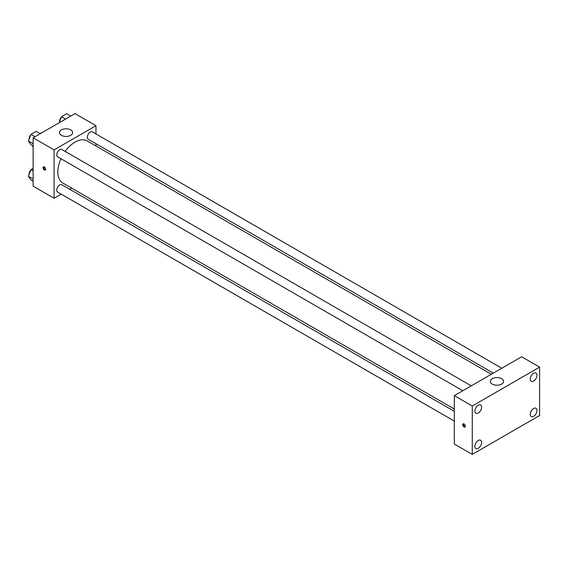 <?xml version="1.0" encoding="UTF-8"?>
<svg xmlns="http://www.w3.org/2000/svg" width="568" height="568" viewBox="0 0 568 568"><rect width="100%" height="100%" fill="white"/><g stroke="black" fill="none" stroke-linecap="round" stroke-linejoin="round"><path stroke-width="0.85" d="M39.838 133.494L40.775 132.955A8.193 4.729 120 0 1 41.286 133.089M33.136 147.048L32.759 146.835A8.193 4.729 120 0 0 33.136 147.211M32.759 146.835L32.759 145.756M41.145 133.175L40.775 132.955M61.223 194.142L54.081 198.267L33.136 186.169L33.136 137.797L75.026 113.607L95.978 125.706L95.978 133.949M71.639 188.129L69.686 189.258M60.932 158.735A24.332 14.051 120 0 0 57.822 171.919A24.332 14.051 120 0 0 62.863 183.059L454.315 409.059M491.37 374.255L87.195 140.914A24.332 14.051 120 0 0 65.164 151.4M95.978 143.718L95.978 145.983M54.081 198.267L54.081 149.888L95.978 125.706M501.785 368.241L92.406 131.89A4.232 2.442 120 0 0 89.148 133.018A4.232 2.442 120 0 0 87.294 137.278A4.232 2.442 120 0 0 88.175 139.217L493.322 373.126M454.315 411.324L61.884 184.756A4.232 2.442 120 0 0 58.625 185.885A4.232 2.442 120 0 0 56.772 190.145A4.232 2.442 120 0 0 57.652 192.083L454.315 421.094M462.799 390.748L57.652 156.839A4.232 2.442 -60 0 1 57.652 151.954A4.232 2.442 -60 0 1 61.884 149.505L471.262 385.864M54.081 149.888L33.136 137.797M61.372 135.312A6.61 3.82 180 0 1 59.441 132.614A6.61 3.82 180 0 1 66.051 128.794A6.61 3.82 180 0 1 72.661 132.614A6.61 3.82 180 0 1 68.579 136.142A6.61 3.82 180 0 1 61.372 135.312M45.667 169.221A1.853 1.072 60 0 1 45.284 170.066A1.853 1.072 60 0 1 43.431 168.994A1.853 1.072 60 0 1 43.431 166.857A1.853 1.072 60 0 1 44.858 167.354A1.853 1.072 60 0 1 45.667 169.221M45.575 169.711A1.853 1.072 60 0 1 44.183 168.561A1.853 1.072 60 0 1 43.885 166.779M454.315 444.027L454.315 395.647L521.644 356.775L539.6 367.141L539.6 415.52L472.271 454.393L454.315 444.027M472.271 454.393L472.271 406.014L454.315 395.647M465.348 426.206A1.853 1.072 60 0 1 464.965 427.058A1.853 1.072 60 0 1 463.119 425.986A1.853 1.072 60 0 1 463.119 423.849A1.853 1.072 60 0 1 464.546 424.346A1.853 1.072 60 0 1 465.348 426.206M472.271 406.014L539.6 367.141M501.636 384.096A6.61 3.82 180 0 1 494.43 384.926A6.61 3.82 180 0 1 490.347 381.398A6.61 3.82 180 0 1 496.957 377.578A6.61 3.82 180 0 1 503.567 381.398A6.61 3.82 180 0 1 501.636 384.096M533.615 373.275A4.764 2.748 120 0 0 530.242 379.112A4.764 2.748 120 0 0 531.229 381.291A4.764 2.748 120 0 0 536 378.536A4.764 2.748 120 0 0 536 373.034A4.764 2.748 120 0 0 533.615 373.275M478.256 405.232A4.764 2.748 120 0 0 474.883 411.069A4.764 2.748 120 0 0 475.87 413.248A4.764 2.748 120 0 0 480.642 410.501A4.764 2.748 120 0 0 480.642 404.998A4.764 2.748 120 0 0 478.256 405.232M478.256 440.477A4.764 2.748 120 0 0 474.883 446.313A4.764 2.748 120 0 0 475.87 448.5A4.764 2.748 120 0 0 480.642 445.745A4.764 2.748 120 0 0 480.642 440.243A4.764 2.748 120 0 0 478.256 440.477M533.615 408.52A4.764 2.748 120 0 0 530.242 414.356A4.764 2.748 120 0 0 531.229 416.536A4.764 2.748 120 0 0 536 413.781A4.764 2.748 120 0 0 536 408.278A4.764 2.748 120 0 0 533.615 408.52M465.263 426.696A1.853 1.072 60 0 1 463.871 425.553A1.853 1.072 60 0 1 463.573 423.771M33.136 145.976L30.991 144.733L28.4 141.049L30.991 134.368L36.175 131.378L40.214 133.707M33.136 143.782L28.4 141.049M35.031 136.703L30.991 134.368M30.835 134.779A4.232 2.442 120 0 0 29.096 138.919A4.232 2.442 120 0 0 29.11 139.224M59.178 122.759L61.514 116.745L66.697 113.756L70.737 116.085M65.554 119.081L61.514 116.745M61.358 117.157A4.232 2.442 120 0 0 59.619 121.296A4.232 2.442 120 0 0 59.633 121.602M33.136 181.22L30.991 179.978L28.4 176.293L30.991 169.612L33.136 168.376M33.136 179.026L28.4 176.293M33.136 170.854L30.991 169.612M30.835 170.024A4.232 2.442 120 0 0 29.096 174.163A4.232 2.442 120 0 0 29.11 174.468"/></g></svg>
